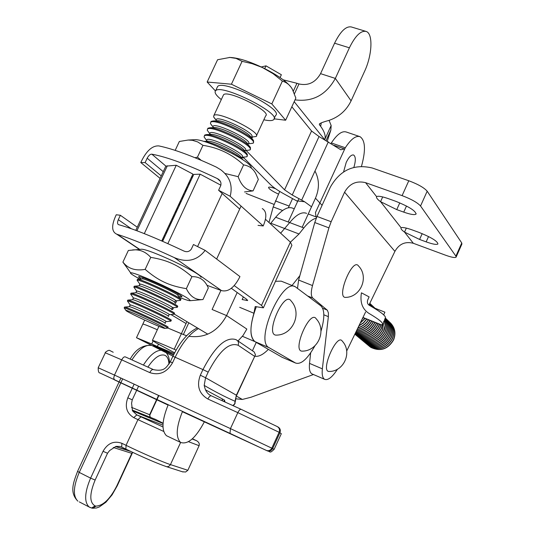 <?xml version="1.0" encoding="UTF-8"?>
<svg xmlns="http://www.w3.org/2000/svg" width="535" height="535" viewBox="0 0 535 535"><rect width="100%" height="100%" fill="white"/><g stroke="black" fill="none" stroke-linecap="round" stroke-linejoin="round"><path stroke-width="0.8" d="M167.569 327.901L181.392 333.679L174.176 349.268L176.095 350.117L174.176 349.268C161.396 343.644 154.133 340.695 152.388 340.414L155.999 342.815L174.631 352.812L155.999 342.815L152.388 340.414L158.922 326.35L152.388 340.414C154.133 340.695 161.396 343.644 174.176 349.268L181.392 333.679L183.378 334.542L167.569 327.901L183.605 334.642M168.197 404.754C161.904 420.303 161.343 430.628 166.505 435.724L180.589 442.418C187.778 444.886 195.696 438.038 204.33 421.881C195.696 438.038 187.778 444.886 180.589 442.418C175.554 437.362 176.202 427.024 182.522 411.395C176.202 427.024 175.554 437.362 180.589 442.418L166.505 435.724C161.343 430.628 161.904 420.303 168.197 404.754M157.343 329.741C148.81 326.042 143.975 324.156 142.838 324.083C143.975 324.156 148.81 326.042 157.343 329.741C148.81 326.042 143.975 324.156 142.838 324.083L142.765 324.237M164.298 350.96L173.534 354.986L153.144 345.449L164.298 350.96M173.628 354.785C170.505 352.993 153.498 345.249 153.144 345.449C153.498 345.249 170.505 352.993 173.628 354.785M142.838 324.083L136.485 337.725L151.719 343.992L153.043 341.143L151.719 343.992L157.364 346.493L158.46 344.139L157.364 346.493L174.196 353.648L136.485 337.725L172.959 356.17L136.485 337.725L144.697 320.084M238.028 340.982L243.044 335.485L246.842 329.058L226.566 315.576C217.859 331.513 205.286 338.414 188.855 336.281M186.615 335.719L183.585 334.636M237.199 292.511L226.566 315.576L212.101 309.484L220.922 290.411M292.545 198.552L288.365 207.781M279.725 191.423L273.191 206.931L268.978 222.493M368.963 305.07L394.904 251.376L344.58 192.199L331.158 221.724L328.911 227.85L312.5 285.57C310.815 291.943 310.909 296.102 312.768 298.042L327.407 310.287L328.416 312.995L328.363 316.646L322.364 368.856C321.782 374.487 322.511 377.964 324.558 379.288C327.942 380.639 332.248 377.269 337.498 369.17M394.904 251.376C399.137 243.906 405.283 241.211 413.341 243.291L445.568 255.208C451.42 257.308 454.917 257.964 456.067 257.174L455.9 256.138L420.543 205.995C417.481 202.604 411.328 199.147 402.099 195.629L365.586 182.669C356.464 180.455 349.462 183.639 344.58 192.199M310.648 352.886L309.524 363.385C308.983 369.01 309.765 372.494 311.865 373.845L312.527 374.125M456.181 256.914L461.899 244.06L461.752 242.977L427.184 191.202C424.161 187.718 418.036 184.234 408.793 180.756L372.24 167.99C354.023 163.683 340.073 170.043 330.389 187.076L317.008 216.448L314.774 222.54L298.624 280.046L297.493 288.338M346.7 351.013L365.572 312.072M413.341 243.291L404.534 232.11C401.731 230.13 400.581 228.672 401.083 227.729L380.552 201.668C377.476 199.448 376.145 197.769 376.58 196.619L365.586 182.669M399.779 202.879L396.749 209.606L380.552 201.668L382.692 196.927M422.189 233.641L419.587 239.453L404.534 232.11L406.332 228.104M419.587 239.453L426.154 241.867C432.688 244.201 436.6 244.91 437.911 244C437.59 241.225 431.297 237.366 419.032 232.417L412.331 229.963C406.413 227.863 402.668 227.121 401.083 227.729M396.749 209.606L403.744 212.127C410.485 214.482 414.571 215.144 416.003 214.12C415.762 210.89 408.934 206.59 395.532 201.22L388.377 198.659C382.077 196.479 378.145 195.797 376.58 196.619M329.306 371.464L329.199 371.464C319.836 371.992 337.01 332.402 342.32 341.196C352.525 351.95 343.985 371.651 329.192 371.464M276.535 335.117L276.441 335.124C264.136 335.88 284.192 289.575 291.174 301.071C302.369 313.169 292.933 335.057 276.461 335.124M302.402 351.134L302.302 351.141C291.475 351.769 310.099 308.748 316.252 318.88C326.999 330.316 317.997 351.187 302.315 351.134M345.71 297.386C335.712 298.37 352.592 256.934 358.51 265.975C369.197 276.735 360.898 297.119 345.737 297.386M141.715 249.216L128.353 250.467L122.889 262.143L127.584 268.537M141.507 278.929C139.013 277.418 138.137 276.628 138.873 276.548C141.815 276.916 149.526 279.965 161.998 285.697C175.313 292.03 181.974 295.748 181.987 296.858L178.215 295.962M139.882 279.069C132.901 275.298 129.764 273.164 130.48 272.683C133.864 272.81 144.584 277.003 162.633 285.282C181.8 294.424 190.921 299.567 189.999 300.717C188.695 300.744 185.063 299.593 179.125 297.259M132.513 249.939C139.521 249.203 145.6 251.677 150.75 257.368C159.403 258.779 166.766 260.94 172.838 263.862C178.971 266.671 185.331 270.937 191.911 276.669L186.367 288.646C177.767 287.268 170.418 285.122 164.325 282.206C158.179 279.41 151.793 275.13 145.159 269.379C135.957 270.971 128.855 268.911 123.852 263.193L122.889 262.143M145.159 269.379L150.75 257.368M189.999 300.717L202.966 299.553C195.67 300.229 190.139 296.591 186.367 288.646M141.842 249.21C146.416 249.644 157.049 253.697 173.735 261.381C191.55 269.941 200.658 275.257 201.053 277.324M191.911 276.669C199.234 276.414 204.544 279.832 207.827 286.921L208.322 287.93L202.966 299.553M175.186 150.368L179.339 141.481L188.133 140.043L192.433 140.297L197.716 141.929L202.966 145.339C218.507 147.687 232.056 154.207 243.606 164.894C249.297 165.79 253.436 168.859 256.024 174.096L258.338 179.439L253.062 190.888C246.341 190.427 241.372 185.692 238.149 176.677L224.74 173.42M251.303 167.656C250.968 161.169 205.453 138.679 194.606 139.709L194.031 139.742M244.495 191.951L253.062 190.888M201.16 160.286L197.455 157.15L194.987 157.711M197.455 157.15L202.966 145.339M238.149 176.677L243.606 164.894M118.757 224.707C133.757 228.913 155.431 237.674 183.773 250.975C186.896 252.353 189.423 251.717 191.356 249.063L193.456 244.522L205.139 250.373C197.281 260.572 186.989 262.986 174.276 257.596C150.235 246.501 131.262 238.764 117.352 234.377L116.623 234.116C111.481 231.628 111.354 225.175 116.242 214.756L120.375 215.277L118.309 219.684C117.225 222.393 117.312 224.045 118.556 224.64L118.757 224.707M206.938 285.289L221.53 290.612C228.331 292.23 234.47 287.556 239.947 276.595L205.139 250.373M137.261 227.201L120.375 215.277M192.801 176.51L191.891 176.242M217.357 178.596C189.236 165.195 167.401 157.056 151.86 154.18C150.288 154.053 148.723 155.397 147.172 158.213L145.119 162.587L140.779 162.54C146.182 151.037 152.207 145.493 158.855 145.915C173.3 148.944 192.453 156.006 216.307 167.094L220.741 169.762C229.796 176.697 232.932 185.531 230.157 196.271L218.601 190.273L220.687 185.772C221.457 183.124 220.701 180.944 218.427 179.238L217.357 178.596L220.266 181.245M258.03 225.369L263.2 225.957L230.157 196.271M263.2 225.957C266.992 217.056 266.684 211.251 262.27 208.55M239.693 209.051L218.601 190.273M160.105 178.382L140.779 162.54M161.262 175.915L145.119 162.587M314.901 345.837C307.464 359.085 301.011 364.816 295.547 363.024L269.051 347.65C254.459 341.323 282.126 277.538 295.387 286.827L320.92 305.92C324.752 309.785 324.772 318.211 320.993 331.198M295.547 363.024L282.112 357.28L254.961 341.644C249.196 336.421 249.651 324.758 256.339 306.642M275.478 281.323L281.196 281.142L294.451 286.452M124.635 308.568L124.207 307.953C126.808 307.765 171.294 328.503 167.515 328.129L167.468 328.129M144.035 319.776C131.637 313.971 125.571 310.815 125.852 310.313C128.213 310.2 167.97 328.717 164.66 328.39C162.486 327.955 155.611 325.086 144.035 319.776M212.161 125.939L210.429 123.565L210.723 122.274C214.762 117.62 259.241 139.749 252.981 143.253L247.645 143.928M253.343 142.47L253.63 141.086C252.734 135.803 221.543 120.275 213.097 120.95L211.118 121.425L210.736 122.248M215.431 90.923L207.159 82.022L231.421 84.216L271.813 103.924L285.63 120.235L274.114 118.823M285.63 120.235L295.855 98.059L292.391 89.338C290.217 85.266 286.88 82.517 282.373 81.093L273.037 73.649L262.31 67.477L252.112 63.665L242.087 61.331L236.015 58.382L229.869 57.446L217.578 59.746L207.159 82.022M274.141 118.536L275.538 115.52C284.647 109.795 223.617 79.08 217.625 86.469L217.029 87.747M162.265 239.84L163.162 240.148M163.57 239.279L162.667 238.971M217.009 120.77L213.097 120.95M215.371 119.305L213.599 116.884L213.88 115.493C217.992 110.685 262.431 132.84 256.104 136.499L250.815 137.187M256.479 135.696L265.654 115.854C272.181 111.741 227.877 89.485 223.55 94.762L223.128 95.665M263.835 119.786C268.938 120.897 272.188 120.877 273.592 119.726C282.647 114.129 221.584 83.433 215.652 90.696C214.074 92.348 215.953 95.31 221.296 99.59M173.975 314.052L174.276 313.403C178.784 313.684 133.349 292.398 131.048 293.16L130.941 293.387M167.542 327.962L167.863 327.26C172.283 327.881 126.668 306.615 124.555 307.077L124.468 307.257M231.421 84.216L242.087 61.331M290.679 86.757C285.891 80.986 276.896 74.78 263.701 68.139C249.571 61.398 238.322 57.834 229.943 57.439L229.214 57.446M243.131 159.972C238.128 153.966 211.733 141.494 203.902 141.447M205.734 139.227L204.082 136.96L204.383 135.863C208.289 131.51 252.848 153.578 246.722 156.782L241.278 157.424C251.243 156.153 204.484 133.469 206.811 140.712L207.045 141.233M214.829 145.313L233.22 154M247.063 156.046L247.384 154.809C246.856 149.847 214.615 133.877 206.51 134.599L204.785 135.014L204.423 135.783M171.989 218.969L172.892 219.263M173.293 218.394L172.39 218.099M170.056 225.349L169.154 225.054M175.219 212.027L176.129 212.315M250.206 149.252L250.507 147.948C249.798 142.818 218.079 127.076 209.8 127.771L207.948 128.219L207.58 129.009M176.53 211.445L175.627 211.158M271.813 103.924L282.373 81.093M178.449 205.086L179.359 205.373M179.767 204.504L178.857 204.223M134.445 287.93L133.877 287.074C136.204 286.151 181.699 307.511 177.078 307.351L172.317 307.765C176.296 308.013 138.351 290.211 136.599 291.02L136.793 291.488M177.513 306.475C181.76 306.475 136.947 285.423 134.325 286.205L134.165 286.459M165.509 232.879L166.405 233.18M166.813 232.31L165.91 232.009M181.679 198.157L182.589 198.431M182.99 197.569L182.081 197.295M208.951 132.58L207.259 130.259L207.553 129.069C211.526 124.561 256.044 146.657 249.852 150.014L244.462 150.669M170.759 321L171.073 320.331C175.56 320.793 129.985 299.486 127.798 300.115L127.704 300.322M131.175 294.798L130.64 294.029C132.887 293.26 178.422 314.593 173.875 314.266L169.14 314.687C172.785 314.954 135.288 297.406 133.382 297.962L133.556 298.396M127.905 301.68L127.424 300.984C129.844 300.51 174.865 321.548 170.698 321.194L170.672 321.194M192.66 176.804L191.751 176.543M191.343 177.406L192.259 177.667M180.736 299.553C184.736 299.266 140.538 278.461 137.595 279.257L137.395 279.544M168.746 225.917L169.648 226.218M189.443 183.719L188.527 183.451M184.903 191.236L185.819 191.503M188.126 184.321L189.042 184.582M186.22 190.641L185.311 190.373M137.709 281.069L137.12 280.133C139.515 279.049 184.963 300.443 180.275 300.436L175.493 300.851C179.8 301.078 141.407 283.022 139.809 284.078L140.023 284.587M161.757 240.937L192.894 174.082L176.256 165.255L165.837 166.138L135.79 230.338M176.256 165.255L144.303 233.635M290.431 242.174L299.018 233.989L303.833 227.923L289.682 222.567L280.634 233.18L289.682 222.567C296.357 214.562 301.994 211.492 306.595 213.365C301.994 211.492 296.357 214.562 289.682 222.567L275.679 217.257C282.393 209.319 288.097 206.309 292.799 208.215L294.27 208.764M270.362 223.764L275.679 217.257M265.467 219.276L290.398 242.141L291.909 245.318L263.568 307.411M162.62 241.312L193.777 174.41L200.164 174.183L220.895 185.21M269.051 347.65L254.961 341.644C249.965 337.712 249.624 328.249 253.924 313.256L255.195 306.562L263.374 307.839L261.501 305.425L234.196 285.583M243.351 296.925L242.148 299.553L247.678 300.563L246.675 299.306L231.307 288.291M200.164 174.183L167.85 243.626M299.841 275.706L292.016 285.483M303.833 227.923C308.32 222.339 312.46 219.103 316.252 218.2M277.698 426.823L277.979 426.977C280.166 428.261 280.815 430.18 279.932 432.728L272.703 448.49C271.519 450.617 269.807 451.446 267.567 450.965L182.382 411.709M274.181 449.26L281.316 433.691L279.109 432.287L271.867 448.076C270.677 450.229 268.958 451.058 266.724 450.564L267.052 450.771M232.825 405.563L234.711 403.865L235.052 401.27C225.436 397.07 215.144 391.781 204.189 385.401L204.698 387.327C205.687 391.366 207.821 394.168 211.104 395.739M205.487 389.834L224.466 400.086L225.054 402.046M254.446 356.216L238.128 345.269C229.241 341.985 219.263 350.94 208.182 372.126L205.56 377.743L236.37 395.198L255.456 354.772L254.199 351.976L237.313 340.501M232.845 405.57L234.176 404.774L235.066 403.397L235.052 401.27L236.37 395.198L235.28 401.752M172.537 362.79L170.277 361.874C166.378 367.017 164.987 371.892 153.545 369.672L153.351 369.585C152.201 369.27 151.017 370.28 149.787 372.607C159.29 375.717 166.88 372.447 172.537 362.79L175.152 357.233L202.946 369.585L200.317 375.209C196.472 385.788 198.993 393.727 207.888 399.023C209.125 396.629 210.275 395.566 211.338 395.833L241.138 409.329M207.888 399.023L237.841 412.632L279.109 432.287C280.006 429.739 279.37 427.826 277.21 426.555L241.225 409.369C240.202 409.121 239.078 410.205 237.841 412.632L230.445 428.602L230.003 433.383L266.269 450.39M222.513 400.896L222.085 398.802M235.527 398.796L242.342 399.444L250.975 397.258L313.463 374.527M254.787 356.216C258.673 356.919 263.193 354.631 268.363 349.362M293.327 91.151L296.952 83.286L298.985 83.955L294.451 93.799M319.749 123.605L319.522 124.896L320.666 126.347L321.294 122.829M319.522 124.896L319.348 124.073C320.244 123.11 323.428 121.893 328.918 120.428C339.043 116.951 346.433 110.424 351.094 100.847L335.345 78.418C326.069 94.996 312.634 102.145 295.026 99.851M329.072 120.375L331.152 125.518L324.758 139.521C325.915 136.104 324.551 131.717 320.666 126.347M320.559 73.656L335.345 78.418L349.395 47.809L334.576 43.208L320.559 73.656C315.443 82.524 308.247 85.954 298.985 83.955M294.183 101.677L324.805 139.809M331.152 125.518L330.864 130.072L327.273 141.2M296.952 83.286L283.222 79.835M334.576 43.208C340.4 31.384 345.984 25.968 351.341 26.964L365.8 31.338M349.395 47.809C355.233 35.919 360.771 30.448 366.02 31.404C373.276 33.284 372.26 55.138 364.509 71.503L351.094 100.847M302.168 227.295L315.456 198.184C319.569 188.561 319.408 179.513 314.968 171.039M243.967 158.012L241.392 157.417M246.046 193.402L273.98 204.377M278.488 194.125C271.72 190.915 268.423 188.641 268.59 187.303C269.346 186.815 271.66 187.277 275.525 188.695M288.211 222.005L298.911 198.619M369.27 305.264C381.321 312.199 386.631 316.486 385.213 318.124C386.631 316.486 381.321 312.199 369.27 305.264C367.572 304.221 367.023 302.536 367.619 300.209L369.11 296.898L361.433 292.819L369.11 296.898L367.619 300.209C367.023 302.536 367.572 304.221 369.27 305.264M381.448 324.872L382.344 324.538C383.669 323.16 379.248 319.475 369.076 313.47C362.396 309.284 359.848 302.395 361.433 292.819C359.848 302.395 362.396 309.284 369.076 313.47C379.248 319.475 383.669 323.16 382.344 324.538L381.448 324.872L362.964 317.442L381.448 324.872M384.899 312.166L373.042 307.464L384.899 312.166L383.682 314.874L384.899 312.166M369.377 346.305L370.869 347.402C380.332 351.809 387.895 349.335 393.573 339.979C396.107 333.412 395.057 327.708 390.416 322.866M356.297 335.425L357.841 336.562C367.598 341.089 375.416 338.508 381.301 328.811L382.659 323.835M382.391 324.498L381.141 328.671C375.256 338.367 367.431 340.949 357.674 336.421L355.548 334.77M383.755 321.374L382.411 329.821C376.546 339.484 368.749 342.059 359.018 337.545L356.905 335.893M362.951 340.962L364.469 342.079C374.079 346.546 381.769 344.018 387.547 334.495C389.975 328.39 389.219 322.913 385.287 318.051M385.274 318.071C389.085 322.913 389.794 328.336 387.393 334.355C381.609 343.878 373.918 346.412 364.308 341.945L362.228 340.327M357.647 336.548L359.186 337.679C368.909 342.193 376.707 339.625 382.565 329.968L383.862 321.134M387.4 320.017C392.449 324.899 393.666 330.784 391.038 337.672C385.32 347.095 377.697 349.596 368.18 345.162L366.127 343.57M389.808 322.311C394.823 327.159 396.034 333.004 393.426 339.839C387.748 349.201 380.178 351.682 370.715 347.275L368.682 345.69M384.872 318.887C386.818 323.173 386.832 327.574 384.919 332.101C379.094 341.698 371.35 344.252 361.68 339.758L359.587 338.127M358.985 337.659L360.523 338.795C370.213 343.296 377.984 340.735 383.822 331.111C385.467 327.3 385.695 323.494 384.511 319.683M360.322 338.769L361.847 339.899C371.511 344.386 379.255 341.838 385.073 332.248C387.026 327.621 386.965 323.14 384.912 318.8M355.006 333.873C364.549 337.398 372.026 334.542 377.442 325.3L378.091 323.615M374.995 308.234L374.206 307.438M377.911 323.541L377.282 325.153C371.939 334.315 364.522 337.204 355.026 333.827M373.537 306.829L374.955 308.22M379.382 324.136L378.579 326.337C372.648 336.1 364.77 338.709 354.952 334.154L354.886 334.114M355.22 333.425C364.328 335.813 371.303 332.71 376.138 324.116L376.587 323.013M374.587 308.073L372.895 306.187M364.903 318.318L360.343 322.859M362.135 319.154L363.352 317.69M360.149 323.26L365.124 318.405M361.64 339.865L363.165 340.989C372.801 345.47 380.512 342.928 386.317 333.372C388.524 327.988 388.129 322.953 385.146 318.278M376.399 322.933L375.978 323.969C371.203 332.476 364.302 335.605 355.253 333.352M372.22 305.579L374.513 308.046M355.534 332.783C364.088 334.141 370.521 330.851 374.828 322.919L375.048 322.391M373.958 307.826L371.571 304.937M374.854 322.317L374.66 322.772C370.421 330.623 364.061 333.927 355.574 332.69M370.895 304.315L373.871 307.792M385.12 318.325C387.989 322.966 388.336 327.935 386.156 333.231C380.358 342.795 372.641 345.336 362.997 340.855L360.911 339.23M365.552 343.122L367.057 344.232C376.607 348.673 384.244 346.165 389.982 336.709C392.55 330.082 391.486 324.317 386.805 319.428M386.183 318.86C391.252 323.755 392.469 329.66 389.828 336.575C384.09 346.031 376.446 348.539 366.896 344.099L364.837 342.494M354.939 334.295L356.484 335.432C366.274 339.972 374.119 337.378 380.024 327.654L381.007 324.792M380.833 324.718L379.863 327.507C373.952 337.237 366.107 339.832 356.317 335.291L354.839 334.214M373.189 307.518L370.24 303.666M355.935 331.947C363.82 332.389 369.665 328.992 373.483 321.762M373.283 321.682C369.518 328.784 363.753 332.161 355.996 331.827M369.825 303.285L373.082 307.478M363.125 317.603L362.516 318.365M366.649 319.02L363.292 322.886L358.998 325.634M388.611 321.167C393.646 326.029 394.85 331.894 392.235 338.762C386.537 348.151 378.94 350.639 369.451 346.225L367.411 344.634M366.836 344.186L368.341 345.296C377.857 349.723 385.467 347.228 391.185 337.806C393.74 331.198 392.69 325.454 388.022 320.579M368.113 345.249L369.611 346.352C379.094 350.773 386.685 348.285 392.382 338.896C394.93 332.309 393.874 326.584 389.219 321.729M368.361 319.703C365.886 323.715 362.422 326.39 357.982 327.728M369.357 304.261L369.912 305.632M358.851 325.929L363.359 323.127L366.863 319.101M370.059 305.712L369.404 304.161M357.868 327.955C362.469 326.651 366.034 323.929 368.568 319.79M385.32 318.017C390.109 322.926 391.212 328.744 388.617 335.465C382.853 344.961 375.189 347.476 365.606 343.022L363.539 341.417M354.872 334.141L355.12 334.301C364.937 338.849 372.808 336.248 378.74 326.484L379.569 324.21M370.033 320.378C367.09 325.42 362.804 328.423 357.179 329.393M369.652 303.646L371.022 306.274M384.451 319.83L385.066 325.407L383.669 330.964C377.824 340.594 370.053 343.156 360.356 338.655L358.249 337.017M372.213 306.97L369.812 303.318M356.45 330.884C363.318 330.57 368.461 327.313 371.879 321.12M371.163 306.354L369.678 303.592M357.086 329.573C362.857 328.671 367.244 325.628 370.24 320.458M371.671 321.04C368.307 327.106 363.258 330.336 356.524 330.737M369.799 303.338L372.086 306.889M364.255 342.046L365.773 343.162C375.343 347.61 383.013 345.095 388.764 335.605C391.346 328.951 390.282 323.173 385.588 318.265M207.807 334.168L174.022 313.945M171.615 309.29L172.644 309.571L171.34 308.942M186.08 323.548L170.912 314.533M178.85 296.176L178.657 296.591M176.731 300.744L175.447 303.526M173.534 307.658L172.644 309.571M243.271 157.303L270.543 184.682C273.532 187.598 278.648 191.022 285.891 194.961L297.634 201.407M246.2 150.569L284.56 189.838L292.237 195.007L304.629 201.762L311.524 206.798M334.228 145.393L344.466 148.931L340.815 149.773L319.027 136.532L311.564 131.008L291.836 106.766M261.261 66.969L266.002 65.852L281.363 74.746L280.059 77.568M359.58 136.525L346.259 131.998C341.999 130.687 337.037 134.338 331.359 142.952L331.065 143.4M361.479 166.318C365.88 150.268 365.392 140.391 360.022 136.679C355.855 135.395 350.947 139.093 345.289 147.76L315.469 212.529L316.004 216.876M264.711 68.64L266.002 65.852M251.798 138.612L252.493 137.1M343.577 171.902L346.205 162.446C348.873 157.002 351.341 154.521 353.608 155.01C355.782 156.601 355.862 160.721 353.869 167.381M132.265 410.044L155.377 419.34L161.991 422.65L162.767 423.406L132.493 410.853L136.793 414.899L162.988 426.983M132.165 388.423L127.805 397.833L132.259 399.832L131.57 403.283L132.493 410.853M115.506 446.538L128.601 450.43M150.061 417.206L149.633 414.732L150.281 417.293M132.914 452.476L131.824 453.359L132.687 452.369M115.741 446.524L109.635 450.55L107.542 453.245L95.136 480.042C89.405 494.012 89.392 502.639 95.096 505.909L91.579 508.016L92.722 508.243L95.986 506.11L95.096 505.909M192.419 438.767L196.673 440.773C198.906 442.131 199.709 443.769 199.087 445.688L187.852 470.292L170.464 464.614C163.369 462.367 141.802 453.011 126.059 445.327L121.886 443.301C113.988 440.506 107.702 443.174 103.034 451.306L107.542 453.245M182.348 471.756L185.612 472.017L187.852 470.292M120.716 383.087L79.247 472.405L90.602 478.136C84.59 492.421 84.082 502.024 89.084 506.946L91.579 508.016M183.378 334.542L188.808 322.799M181.392 333.679L186.942 321.682M289.114 206.042L275.371 200.919M282.647 210.482L273.191 206.931M408.793 180.756L402.099 195.629M427.184 191.202L420.543 205.995M406.486 206.028L403.744 212.127M317.008 216.448L331.158 221.724M314.774 222.54L328.911 227.85M298.624 280.046L312.5 285.57M307.712 296.009L312.768 298.042M322.672 308.24L327.173 310.066M323.835 314.807L328.363 316.646M309.524 363.385L322.364 368.856M461.752 242.977L455.9 256.138M428.535 236.55L426.154 241.867M139.675 249.377L117.352 234.377M174.276 257.596L221.53 290.612M131.189 228.659L118.309 219.684M165.89 166.111L151.86 154.18M147.172 158.213L163.255 171.661M254.974 341.651L269.065 347.656M164.285 237.734L163.349 237.507M172.317 307.765L171.548 309.498C175.186 309.638 137.809 292.117 135.816 292.752L131.048 293.16L130.64 294.029L133.382 297.962L132.553 299.707L127.778 300.115M165.094 236.002L164.158 235.774M168.318 229.074L167.381 228.86M167.515 230.806L166.572 230.585M242.643 159.47L241.512 157.932C241.171 153.913 214.221 140.591 207.627 141.207L207.279 141.22M171.541 222.152L170.598 221.945M170.739 223.884L169.796 223.67M177.995 295.648C181.218 295.327 144.865 278.2 142.343 278.862L137.595 279.257M173.962 216.963L173.012 216.762M174.764 215.237L173.815 215.037M247.618 143.882C257.308 142.089 210.335 119.445 213.151 127.283L213.284 127.604M248.802 145.634L247.772 144.236C247.123 139.943 221.042 126.989 214.154 127.564L213.766 127.584M181.198 201.427L180.241 201.247M180.395 203.153L179.439 202.966M184.408 194.526L183.451 194.359M183.605 196.251L182.649 196.077M177.981 208.329L177.031 208.135M177.179 210.054L176.229 209.86M174.771 302.569C178.202 302.482 141.34 285.155 139.08 285.804L134.325 286.205M164.94 322.986L165.95 321.622C169.274 321.903 132.219 304.609 130.165 304.923L130.319 305.311M165.088 323.354C169.147 323.983 130.734 306.067 129.289 306.662L124.508 307.083M168.318 316.426C172.163 316.807 134.278 299.085 132.553 299.707M250.788 137.127C260.351 135.067 213.258 112.444 216.314 120.589L216.401 120.796M251.878 138.719L250.895 137.388C250.099 132.968 224.446 120.201 217.424 120.749L216.916 120.776M244.448 150.643C254.272 149.111 207.406 126.447 209.981 133.991L210.161 134.419M245.725 152.549L244.649 151.084C244.147 146.924 217.638 133.79 210.89 134.379L210.522 134.399M190.821 180.756L189.858 180.603M190.019 182.475L189.056 182.321M187.618 187.638L186.655 187.477M186.815 189.363L185.852 189.196M167.335 165.776L136.927 230.766M299.018 233.989L270.804 223.222M241.071 206.075L216.635 259.034M290.398 242.141L261.501 305.425M222.185 193.463L197.596 246.561M254.8 310.654L254.372 311.584M239.693 307.331L253.924 313.256M246.943 299.506L246.495 300.483M267.567 450.965C270.516 451.42 269.399 453.927 274.161 449.3L230.445 428.602L114.483 375.082L113.708 377.998L114.443 379.85L230.09 433.43M98.193 367.772L114.483 375.082L121.712 359.854L149.787 372.607M223.897 401.517L224.466 400.086M200.317 375.209L205.56 377.743L204.189 385.401M208.182 372.126L202.946 369.585C215.01 346.479 226.004 336.488 235.935 339.618L236.517 339.959C238.443 341.163 238.978 342.935 238.128 345.269M114.443 379.85L168.057 405.069M198.492 328.59C189.992 333.292 182.214 342.835 175.152 357.233L172.885 356.33L170.264 361.894M113.219 352.264L109.655 350.445C108.792 349.629 104.318 352.712 105.321 352.799L121.712 359.854C122.943 357.554 124.147 356.564 125.337 356.898L153.257 369.538M266.691 450.557L99.885 372.955C98.714 373.015 98.159 371.27 98.213 367.732L105.275 352.906M172.885 356.33L172.872 356.357C179.974 341.745 188.126 332.268 197.348 327.908M242.342 399.444L236.336 396.047M326.089 140.531L330.864 130.072M322.077 205.326L315.456 198.184M256.252 342.387L252.426 350.773M304.629 201.762L296.711 200.826M301.673 200.117L328.343 141.808M345.289 147.76L331.359 142.952M284.56 189.838L311.564 131.008M292.237 195.007L319.027 136.532M95.136 480.042L90.602 478.136L103.034 451.306M127.805 397.833C124.628 406.62 126.608 413.221 133.75 417.648L137.93 419.627L126.059 445.327L125.879 449.112L121.719 447.079L121.886 443.301M133.897 384.678L132.305 388.122M122.455 379.335L120.843 382.813M165.977 466.487C156.508 463.176 143.199 457.412 126.046 449.193L125.879 449.112C143.193 457.432 156.775 463.297 166.632 466.714L168.545 466.527L170.304 464.928L180.623 442.438M121.793 447.12L125.872 449.106M95.986 506.11C103.235 505.709 110.197 498.934 116.871 485.773L131.824 453.359L113.286 447.474M121.512 446.986L119.927 446.464L116.068 446.364M118.951 382.257L77.568 471.368C73.349 482.637 69.269 492.501 77.896 501.175C72.813 496.212 73.262 486.623 79.247 472.405L77.588 471.335M166.124 466.553L183.077 471.984M133.75 417.648L136.793 414.899L162.974 425.151M199.087 445.688L188.541 441.689M196.345 440.619L192.159 438.994M131.51 407.349L149.633 414.732L156.548 399.739M158.541 395.412L158.387 395.753M158.293 395.954L156.695 399.424M147.901 367.11C154.14 357.828 159.744 353.862 164.72 355.22L165.509 355.628C167.656 357.079 168.792 359.941 168.92 364.221M138.324 386.731L136.733 390.175M136.592 390.483L132.259 399.832M116.871 485.773L117.245 485.78L132.212 453.319M151.331 345.423C145.373 344.353 138.899 349.174 131.924 359.881M79.307 501.897L90.328 507.615M143.407 365.077C149.613 355.36 155.558 350.412 161.242 350.231M163.69 431.437L137.93 419.627L140.966 416.872M416.003 214.12L416.19 213.699M324.558 379.288L311.865 373.845M130.48 272.683L123.852 263.193M181.325 295.909L181.987 296.858M194.606 139.709L188.133 140.043M139.388 249.404L116.623 234.116M219.571 180.282L218.427 179.238M164.66 328.39L167.515 328.129M125.852 310.313L124.207 307.953M210.723 122.274L211.118 121.425M213.88 115.493L223.55 94.762M124.147 307.953L124.555 307.077M204.082 136.96L207.165 141.22L207.627 141.207L203.755 141.407M204.383 135.863L204.785 135.014M178.376 294.023L177.767 295.126M143.26 277.745L142.343 278.862M213.579 127.591L210.429 123.565M213.625 127.591L209.8 127.771M175.493 300.851L174.564 302.081M137.06 280.146L139.809 284.078L139.08 285.804M135.816 292.752L136.599 291.02L133.85 287.081M177.185 307.11L177.48 306.481M133.877 287.074L134.285 286.212M215.652 90.696L217.625 86.469M127.424 300.984L130.165 304.923L129.289 306.662M169.14 314.687L168.15 316.011M213.599 116.884L216.708 120.783M207.259 130.259L209.981 133.991L210.89 134.379L206.51 134.599M127.397 300.984L127.798 300.115M165.95 321.622L170.698 321.194M207.553 129.069L207.948 128.219M180.395 300.168L180.676 299.573M137.12 280.133L137.522 279.263M316.7 217.136L308.247 213.98M254.961 341.644L242.422 336.301M236.63 395.372L255.235 355.24M267.52 450.952L266.724 450.57M381.181 324.859L362.931 317.522L381.181 324.859M115.587 446.564L130.787 451.473M162.339 422.857L162.867 423.406M120.696 378.512L119.078 381.997M158.848 395.559L158.688 395.9M158.601 396.101L157.002 399.565M156.855 399.879L149.9 414.966M166.051 352.612C168.324 355.019 169.488 358.57 169.535 363.258M151.251 345.389C142.551 344.908 135.529 349.475 130.179 359.092M117.225 485.813L112.082 494.875L105.876 502.251L99.289 506.959L96.541 507.962L92.722 508.243"/></g></svg>
